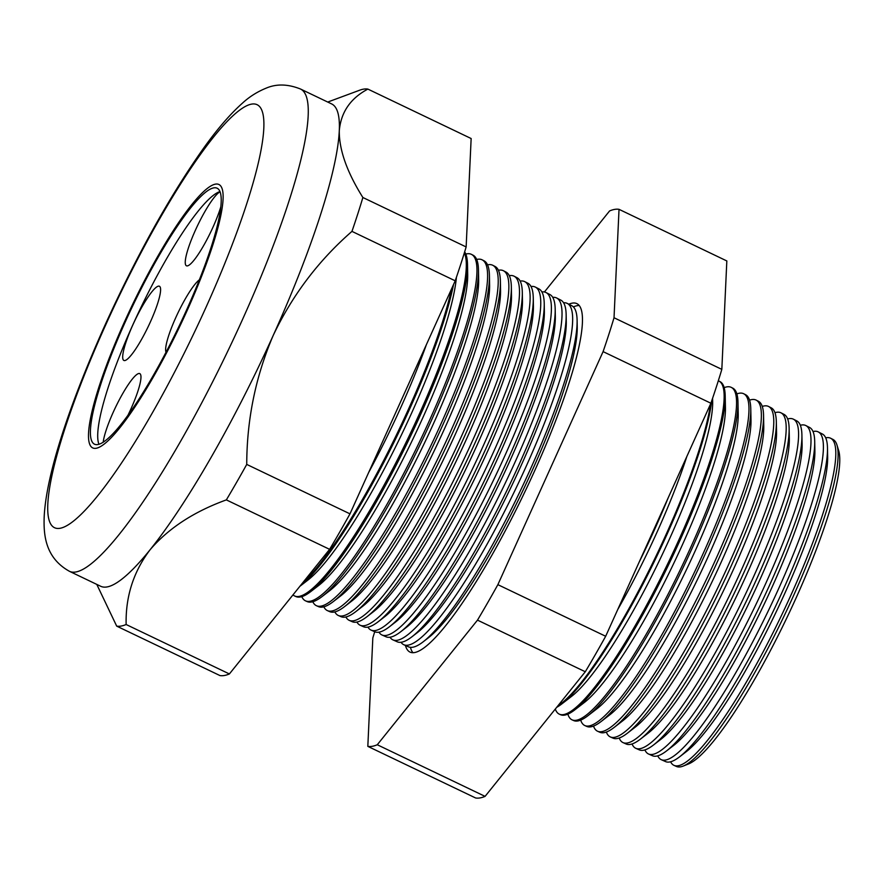 <?xml version="1.0" encoding="UTF-8"?>
<svg xmlns="http://www.w3.org/2000/svg" width="883" height="883" viewBox="0 0 883 883"><rect width="100%" height="100%" fill="white"/><g stroke="black" fill="none" stroke-linecap="round" stroke-linejoin="round"><path stroke-width="1.32" d="M220.044 191.81A41.137 7.329 -64.4 0 0 195.43 230.176A41.137 7.329 -64.4 0 0 186.445 265.794A41.137 7.329 -64.4 0 0 212.98 227.196A41.137 7.329 -64.4 0 0 220.794 206.92M199.326 279.856A41.137 7.329 -64.4 0 0 175.805 317.538A41.137 7.329 -64.4 0 0 166.026 352.251M127.869 415.451A41.137 7.329 -64.4 0 0 130.794 409.215A41.137 7.329 -64.4 0 0 139.779 373.608A41.137 7.329 -64.4 0 0 113.245 412.206A41.137 7.329 -64.4 0 0 103.201 442.251M132.869 324.845A41.137 7.329 -64.4 0 0 123.874 360.452A41.137 7.329 -64.4 0 0 150.419 321.854A41.137 7.329 -64.4 0 0 159.404 286.247A41.137 7.329 -64.4 0 0 132.869 324.845M125.529 321.357A141.92 25.287 -64.4 0 0 94.525 444.204A141.92 25.287 -64.4 0 0 186.092 311.048A141.92 25.287 -64.4 0 0 217.097 188.2A141.92 25.287 -64.4 0 0 125.529 321.357M219.955 191.589A141.92 25.287 -64.4 0 0 132.825 324.856A141.92 25.287 -64.4 0 0 98.962 444.304M186.975 310.893A146.037 26.015 -64.4 0 0 218.874 184.481A146.037 26.015 -64.4 0 0 124.646 321.511A146.037 26.015 -64.4 0 0 92.748 447.924A146.037 26.015 -64.4 0 0 186.975 310.893A146.037 26.015 115.6 0 1 92.748 447.924A146.037 26.015 115.6 0 1 124.646 321.511A146.037 26.015 115.6 0 1 218.874 184.481A146.037 26.015 115.6 0 1 186.975 310.893M668.332 497.504A182.649 32.539 115.6 0 1 654.502 529.679A182.649 32.539 115.6 0 1 639.16 562.107M818.254 431.908L822.382 434.017A181.589 32.351 115.6 0 1 827.481 447.979L827.658 456.765A173.278 30.872 115.6 0 1 784.799 593.365A173.278 30.872 115.6 0 1 686.566 751.444L679.623 756.808A181.589 32.351 115.6 0 1 665.539 761.587L661.312 759.7A181.721 32.373 -64.4 0 0 778.42 589.138A181.721 32.373 -64.4 0 0 818.254 431.908A181.721 32.373 -64.4 0 0 813.022 431.544M670.605 761.786A181.346 32.307 -64.4 0 0 674.038 765.384A181.346 32.307 -64.4 0 0 790.914 595.175A181.346 32.307 -64.4 0 0 830.671 438.266A181.346 32.307 -64.4 0 0 825.704 437.847M827.481 447.979A181.589 32.351 115.6 0 1 782.57 591.146A181.589 32.351 115.6 0 1 679.623 756.808M805.837 425.551L809.579 427.471A181.975 32.417 115.6 0 1 814.7 441.467L814.888 450.639A173.278 30.872 115.6 0 1 772.029 587.25A173.278 30.872 115.6 0 1 673.795 745.329L666.522 750.936A181.975 32.417 115.6 0 1 652.416 755.727L648.575 754.016A182.086 32.439 -64.4 0 0 765.914 583.1A182.086 32.439 -64.4 0 0 805.837 425.551A182.086 32.439 -64.4 0 0 800.34 425.264M814.7 441.467A181.975 32.417 115.6 0 1 769.689 584.921A181.975 32.417 115.6 0 1 666.522 750.936M793.42 419.193L796.786 420.915A182.362 32.483 115.6 0 1 801.907 434.944L802.106 444.524A173.278 30.872 115.6 0 1 759.248 581.124A173.278 30.872 115.6 0 1 661.014 739.203L653.42 745.064A182.362 32.483 115.6 0 1 639.281 749.866L635.837 748.331A182.461 32.505 -64.4 0 0 753.42 577.063A182.461 32.505 -64.4 0 0 793.42 419.193A182.461 32.505 -64.4 0 0 787.647 418.972M801.907 434.944A182.362 32.483 115.6 0 1 756.808 578.707A182.362 32.483 115.6 0 1 653.42 745.064M781.002 412.836L783.994 414.37A182.737 32.561 115.6 0 1 789.126 428.421L789.325 438.409A173.278 30.872 115.6 0 1 746.466 575.01A173.278 30.872 115.6 0 1 648.232 733.089L640.33 739.192A182.737 32.561 115.6 0 1 626.157 744.005L623.1 742.636A182.825 32.572 -64.4 0 0 740.925 571.036A182.825 32.572 -64.4 0 0 781.002 412.836A182.825 32.572 -64.4 0 0 774.965 412.703M789.126 428.421A182.737 32.561 115.6 0 1 743.928 572.482A182.737 32.561 115.6 0 1 640.33 739.192M768.585 406.478L771.19 407.814A183.123 32.627 115.6 0 1 776.334 421.897L776.543 432.284A173.278 30.872 115.6 0 1 733.685 568.895A173.278 30.872 115.6 0 1 635.451 726.974L627.228 733.32A183.123 32.627 115.6 0 1 613.034 738.144L610.363 736.952A183.2 32.638 -64.4 0 0 728.42 564.999A183.2 32.638 -64.4 0 0 768.585 406.478A183.2 32.638 -64.4 0 0 762.261 406.434M776.334 421.897A183.123 32.627 115.6 0 1 731.047 566.257A183.123 32.627 115.6 0 1 627.228 733.32M756.168 400.12L758.398 401.257A183.509 32.693 115.6 0 1 763.552 415.374L763.773 426.169A173.278 30.872 115.6 0 1 720.914 562.769A173.278 30.872 115.6 0 1 622.681 720.848L614.126 727.449A183.509 32.693 115.6 0 1 599.899 732.283L597.625 731.267A183.576 32.704 -64.4 0 0 715.925 558.961A183.576 32.704 -64.4 0 0 756.168 400.12A183.576 32.704 -64.4 0 0 749.568 400.165M763.552 415.374A183.509 32.693 115.6 0 1 718.166 560.043A183.509 32.693 115.6 0 1 614.126 727.449M743.751 393.774L745.594 394.712A183.885 32.759 115.6 0 1 750.771 408.851L750.991 420.054A173.278 30.872 115.6 0 1 708.133 556.654A173.278 30.872 115.6 0 1 609.899 714.733L601.036 721.577A183.885 32.759 115.6 0 1 586.776 726.422L584.888 725.583A183.94 32.77 -64.4 0 0 703.431 552.924A183.94 32.77 -64.4 0 0 743.751 393.774A183.94 32.77 -64.4 0 0 736.864 393.906M750.771 408.851A183.885 32.759 115.6 0 1 705.285 553.818A183.885 32.759 115.6 0 1 601.036 721.577M731.345 387.416L732.802 388.156A184.271 32.826 115.6 0 1 737.978 402.328L738.21 413.928A173.278 30.872 115.6 0 1 695.351 550.539A173.278 30.872 115.6 0 1 597.118 708.619L587.935 715.716A184.271 32.826 115.6 0 1 573.652 720.561L572.151 719.888A184.315 32.837 -64.4 0 0 690.936 546.886A184.315 32.837 -64.4 0 0 731.345 387.416A184.315 32.837 -64.4 0 0 724.159 387.659M737.978 402.328A184.271 32.826 115.6 0 1 692.404 547.603A184.271 32.826 115.6 0 1 587.935 715.716M718.928 381.059L719.998 381.611A184.657 32.903 115.6 0 1 725.197 395.805L725.429 407.814A173.278 30.872 115.6 0 1 682.57 544.414A173.278 30.872 115.6 0 1 584.336 702.504L574.833 709.844A184.657 32.903 115.6 0 1 560.517 714.7L559.414 714.204A184.69 32.903 -64.4 0 0 678.431 540.86A184.69 32.903 -64.4 0 0 718.928 381.059A184.69 32.903 -64.4 0 0 718.32 380.783M725.197 395.805A184.657 32.903 115.6 0 1 679.524 541.378A184.657 32.903 115.6 0 1 574.833 709.844M712.581 398.288L712.658 401.699A173.278 30.872 115.6 0 1 669.8 538.299A173.278 30.872 115.6 0 1 571.566 696.378L561.743 703.972A185.033 32.969 115.6 0 1 556.687 707.327M711.709 400.849A185.033 32.969 115.6 0 1 666.643 535.164A185.033 32.969 115.6 0 1 561.743 703.972M686.853 456.478A173.278 30.872 115.6 0 1 657.018 532.184A173.278 30.872 115.6 0 1 617.769 609.491M557.824 705.914A185.055 32.969 -64.4 0 0 665.937 534.822A185.055 32.969 -64.4 0 0 710.539 404.017M405.44 645.462A193.178 34.415 -64.4 0 0 410.154 652.162A193.178 34.415 -64.4 0 0 534.645 470.838A193.178 34.415 -64.4 0 0 576.996 303.686A193.178 34.415 -64.4 0 0 568.829 304.216M412.979 652.725A193.035 34.393 115.6 0 1 410.44 647.327M567.294 303.432L571.787 305.739A189.083 33.686 115.6 0 1 577.107 320.275L577.228 326.787A182.913 32.583 115.6 0 1 531.996 470.981A182.913 32.583 115.6 0 1 428.299 637.857L423.145 641.842A189.083 33.686 115.6 0 1 408.476 646.82L403.873 644.756A189.216 33.709 -64.4 0 0 525.815 467.151A189.216 33.709 -64.4 0 0 567.294 303.432A189.216 33.709 -64.4 0 0 563.586 302.77M573.42 306.942A193.035 34.393 115.6 0 1 579.215 305.529M577.107 320.275A189.083 33.686 115.6 0 1 530.33 469.337A189.083 33.686 115.6 0 1 423.145 641.842M556.654 297.99L560.815 300.121A189.415 33.742 115.6 0 1 566.146 314.679L566.279 321.544A182.913 32.583 115.6 0 1 521.036 465.738A182.913 32.583 115.6 0 1 417.35 632.614L411.908 636.809A189.415 33.742 115.6 0 1 397.229 641.786L392.957 639.888A189.536 33.764 -64.4 0 0 515.109 461.986A189.536 33.764 -64.4 0 0 556.654 297.99A189.536 33.764 -64.4 0 0 552.725 297.339M566.146 314.679A189.415 33.742 115.6 0 1 519.292 464.005A189.415 33.742 115.6 0 1 411.908 636.809M546.014 292.538L549.844 294.503A189.735 33.808 115.6 0 1 555.186 309.094L555.33 316.302A182.913 32.583 115.6 0 1 510.087 460.496A182.913 32.583 115.6 0 1 406.39 627.36L400.683 631.775A189.735 33.808 115.6 0 1 385.97 636.764L382.041 635.009A189.856 33.819 -64.4 0 0 504.392 456.809A189.856 33.819 -64.4 0 0 546.014 292.538A189.856 33.819 -64.4 0 0 541.875 291.92M555.186 309.094A189.735 33.808 115.6 0 1 508.255 458.674A189.735 33.808 115.6 0 1 400.683 631.775M367.924 627.107A190.176 33.885 -64.4 0 0 371.125 630.131A190.176 33.885 -64.4 0 0 493.685 451.632A190.176 33.885 -64.4 0 0 535.374 287.096L538.884 288.884A190.066 33.863 115.6 0 1 544.226 303.509L544.37 311.059A182.913 32.583 115.6 0 1 499.138 455.253A182.913 32.583 115.6 0 1 395.441 622.118L389.458 626.742A190.066 33.863 115.6 0 1 374.723 631.742A296.809 52.881 -64.4 0 0 372.825 637.956L367.825 746.367A296.809 52.881 -64.4 0 0 377.273 744.755L477.493 620.131A296.809 52.881 -64.4 0 0 497.869 584.656L603.089 351.622A296.809 52.881 -64.4 0 0 614.027 317.748L619.027 209.337A296.809 52.881 -64.4 0 0 609.579 210.949L544.414 291.986M544.226 303.509A190.066 33.863 115.6 0 1 497.206 453.343A190.066 33.863 115.6 0 1 389.458 626.742M524.734 281.644L527.913 283.266A190.397 33.918 115.6 0 1 533.266 297.913L533.42 305.816A182.913 32.583 115.6 0 1 488.178 450.01A182.913 32.583 115.6 0 1 384.491 616.875L378.233 621.709A190.397 33.918 115.6 0 1 363.476 626.72L360.209 625.263A190.485 33.94 -64.4 0 0 482.968 446.467A190.485 33.94 -64.4 0 0 524.734 281.644A190.485 33.94 -64.4 0 0 520.153 281.081M535.374 287.096A190.176 33.885 -64.4 0 0 531.014 286.5M533.266 297.913A190.397 33.918 115.6 0 1 486.169 448.012A190.397 33.918 115.6 0 1 378.233 621.709M514.083 276.191L516.941 277.659A190.717 33.973 115.6 0 1 522.306 292.328L522.471 300.573A182.913 32.583 115.6 0 1 477.228 444.767A182.913 32.583 115.6 0 1 373.531 611.632L367.008 616.676A190.717 33.973 115.6 0 1 352.218 621.698L349.293 620.385A190.805 33.995 -64.4 0 0 472.25 441.29A190.805 33.995 -64.4 0 0 514.083 276.191A190.805 33.995 -64.4 0 0 509.292 275.673M522.306 292.328A190.717 33.973 115.6 0 1 475.131 442.681A190.717 33.973 115.6 0 1 367.008 616.676M503.442 270.75L505.97 272.041A191.048 34.04 115.6 0 1 511.345 286.732L511.511 295.33A182.913 32.583 115.6 0 1 466.279 439.524A182.913 32.583 115.6 0 1 362.582 606.389L355.783 611.643A191.048 34.04 115.6 0 1 340.97 616.665L338.377 615.517A191.125 34.051 -64.4 0 0 461.544 436.114A191.125 34.051 -64.4 0 0 503.442 270.75A191.125 34.051 -64.4 0 0 498.42 270.264M511.345 286.732A191.048 34.04 115.6 0 1 464.083 437.35A191.048 34.04 115.6 0 1 355.783 611.643M492.802 265.297L494.999 266.423A191.379 34.095 115.6 0 1 500.385 281.147L500.562 290.077A182.913 32.583 115.6 0 1 455.319 434.281A182.913 32.583 115.6 0 1 351.633 601.146L344.558 606.61A191.379 34.095 115.6 0 1 329.712 611.643L327.461 610.639A191.445 34.106 -64.4 0 0 450.827 430.948A191.445 34.106 -64.4 0 0 492.802 265.297A191.445 34.106 -64.4 0 0 487.548 264.856M500.385 281.147A191.379 34.095 115.6 0 1 453.045 432.019A191.379 34.095 115.6 0 1 344.558 606.61M482.162 259.845L484.039 260.805A191.71 34.15 115.6 0 1 489.425 275.551L489.612 284.834A182.913 32.583 115.6 0 1 444.37 429.028A182.913 32.583 115.6 0 1 340.672 595.904L333.321 601.577A191.71 34.15 115.6 0 1 318.465 606.621L316.533 605.76A191.766 34.161 -64.4 0 0 440.12 425.772A191.766 34.161 -64.4 0 0 482.162 259.845A191.766 34.161 -64.4 0 0 476.688 259.47M489.425 275.551A191.71 34.15 115.6 0 1 442.008 426.688A191.71 34.15 115.6 0 1 333.321 601.577M471.522 254.403L473.067 255.198A192.03 34.216 115.6 0 1 478.465 269.966L478.652 279.591A182.913 32.583 115.6 0 1 433.421 423.785A182.913 32.583 115.6 0 1 329.723 590.661L322.096 596.544A192.03 34.216 115.6 0 1 307.207 601.599L305.617 600.893A192.075 34.216 -64.4 0 0 429.403 420.595A192.075 34.216 -64.4 0 0 471.522 254.403A192.075 34.216 -64.4 0 0 465.816 254.072M478.465 269.966A192.03 34.216 115.6 0 1 430.97 421.357A192.03 34.216 115.6 0 1 322.096 596.544M464.646 251.887A192.362 34.271 115.6 0 1 467.504 264.37L467.703 274.348A182.913 32.583 115.6 0 1 422.46 418.542A182.913 32.583 115.6 0 1 318.774 585.407L310.871 591.511A192.362 34.271 115.6 0 1 295.96 596.577L294.701 596.014A192.395 34.282 -64.4 0 0 418.697 415.429A192.395 34.282 -64.4 0 0 464.348 252.88M467.504 264.37A192.362 34.271 115.6 0 1 419.922 416.025A192.362 34.271 115.6 0 1 310.871 591.511M456.412 277.317A182.913 32.583 115.6 0 1 411.511 413.299A182.913 32.583 115.6 0 1 307.814 580.164L299.9 586.29M453.564 284.469A192.693 34.327 115.6 0 1 408.884 410.683A192.693 34.327 115.6 0 1 299.9 586.279M426.379 344.668A182.913 32.583 115.6 0 1 400.562 408.056A182.913 32.583 115.6 0 1 368.675 472.471M302.869 582.592A192.715 34.338 -64.4 0 0 407.979 410.253A192.715 34.338 -64.4 0 0 451.688 288.62M836.974 445.054L838.662 450.573A176.942 31.523 115.6 0 1 795.98 598.21A176.942 31.523 115.6 0 1 688.641 763.894L683.287 766.047A181.28 32.296 -64.4 0 0 793.254 596.301A181.28 32.296 -64.4 0 0 836.974 445.054A181.28 32.296 -64.4 0 0 833 439.458L830.671 438.266M300.496 89.017C287.979 84.028 276.6 83.719 266.346 88.068C257.306 91.744 249.337 96.777 242.428 103.168C230.01 114.238 216.887 129.503 203.057 148.951C169.58 196.39 136.898 255.132 104.989 325.165C69.79 403.63 45.839 475.197 44.15 517.714C43.653 534.414 44.967 557.769 69.547 571.356A267.394 47.638 115.6 0 0 242.074 320.474A267.394 47.638 115.6 0 0 300.496 89.017L331.655 103.929A267.394 47.638 115.6 0 1 339.282 130.805A267.394 47.638 115.6 0 1 273.233 335.397C255.684 376.313 246.854 419.315 246.732 464.414A296.809 52.881 115.6 0 1 226.346 499.888C193.874 511.676 168.465 528.288 150.132 549.701C133.51 571.599 125.507 596.544 126.137 624.513A296.809 52.881 115.6 0 1 116.688 626.124L96.788 584.403M657.747 755.848A181.721 32.373 -64.4 0 0 661.312 759.7M644.899 749.91A182.086 32.439 -64.4 0 0 648.575 754.016M632.051 743.972A182.461 32.505 -64.4 0 0 635.837 748.331M619.204 738.022A182.825 32.572 -64.4 0 0 623.1 742.636M606.356 732.062A183.2 32.638 -64.4 0 0 610.363 736.952M593.519 726.091A183.576 32.704 -64.4 0 0 597.625 731.267M580.683 720.12A183.94 32.77 -64.4 0 0 584.888 725.583M567.846 714.148A184.315 32.837 -64.4 0 0 572.151 719.888M555.297 709.049A184.69 32.903 -64.4 0 0 559.414 714.204M389.988 637.228A189.536 33.764 -64.4 0 0 392.957 639.888M378.962 632.173A189.856 33.819 -64.4 0 0 382.041 635.009M356.898 622.051A190.485 33.94 -64.4 0 0 360.209 625.263M345.871 616.974A190.805 33.995 -64.4 0 0 349.293 620.385M334.845 611.897A191.125 34.051 -64.4 0 0 338.377 615.517M323.829 606.82A191.445 34.106 -64.4 0 0 327.461 610.639M312.803 601.742A191.766 34.161 -64.4 0 0 316.533 605.76M301.787 596.654A192.075 34.216 -64.4 0 0 305.617 600.893M292.99 594.877A192.395 34.282 -64.4 0 0 294.701 596.014M327.736 102.053L359.701 90.198A296.809 52.881 115.6 0 1 367.88 89.095L471.147 138.532L466.147 246.942A296.809 52.881 115.6 0 1 455.209 280.816L349.988 513.851A296.809 52.881 115.6 0 1 329.613 549.336L229.392 673.95A296.809 52.881 115.6 0 1 219.944 675.561L116.688 626.124M229.392 673.95L126.137 624.513M329.613 549.336L226.346 499.888M349.988 513.851L246.732 464.414M455.209 280.816L351.953 231.379C318.575 260.485 292.339 295.165 273.233 335.397A267.394 47.638 115.6 0 1 150.132 549.701A267.394 47.638 115.6 0 1 100.706 586.279L69.547 571.356M466.147 246.942L362.88 197.505A296.809 52.881 115.6 0 1 351.953 231.379M367.88 89.095C350.485 98.311 340.948 112.218 339.282 130.805C339.116 149.9 346.986 172.13 362.88 197.505M619.027 209.337L726.83 260.949L721.83 369.37A296.809 52.881 115.6 0 1 710.892 403.233L605.672 636.268A296.809 52.881 115.6 0 1 585.297 671.753L485.076 796.378A296.809 52.881 115.6 0 1 475.628 797.978L367.825 746.367M674.038 765.384L676.433 766.455A181.28 32.296 -64.4 0 0 683.287 766.047M401.025 642.283A189.216 33.709 -64.4 0 0 403.873 644.756M721.83 369.37L614.027 317.748M710.892 403.233L603.089 351.622M605.672 636.268L497.869 584.656M585.297 671.753L477.493 620.131M485.076 796.378L377.273 744.755M205.838 307.681A234.481 41.777 -64.4 0 0 251.567 104.117A234.481 41.777 -64.4 0 0 105.783 324.723A234.481 41.777 -64.4 0 0 60.055 528.288A234.481 41.777 -64.4 0 0 205.838 307.681M374.723 631.742L371.125 630.131"/></g></svg>
